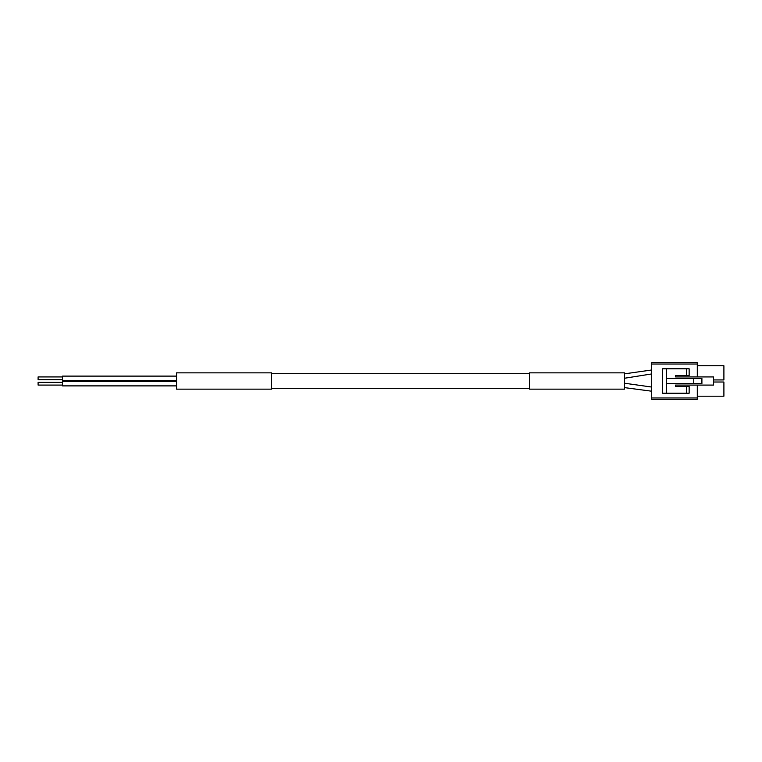 <?xml version="1.0" encoding="UTF-8"?>
<svg xmlns="http://www.w3.org/2000/svg" width="762" height="762" viewBox="0 0 762 762"><rect width="100%" height="100%" fill="white"/><g stroke="black" fill="none" stroke-linecap="round" stroke-linejoin="round"><path stroke-width="1.14" d="M624.535 387.62L651.681 391.211M651.681 373.942L624.535 378.247M651.681 369.989L624.535 373.847M686.438 375.571L686.438 368.779L689.153 368.779L689.153 375.571L675.57 375.571L675.57 376.923L713.584 376.923L713.584 385.077L675.57 385.077L675.57 386.429L689.153 386.429L689.153 393.221L666.617 393.221L666.617 368.779L662.54 368.779L662.54 393.221L666.617 393.221M686.438 368.779L666.617 368.779M693.763 378.285L693.763 383.715L701.907 383.715L701.907 378.285L666.617 378.285M697.297 364.036L651.681 364.036L651.681 362.674L697.297 362.674L697.297 376.923M697.297 385.077L697.297 399.326L651.681 399.326L651.681 364.036M697.297 396.202L723.9 396.202L723.9 382.019L713.584 382.019M713.584 379.933L723.9 379.933L723.9 365.75L697.297 365.75M693.763 383.715L666.617 383.715M624.535 389.144L624.535 372.856L529.504 372.856L529.504 389.144L624.535 389.144M271.586 389.144L271.586 372.856L176.565 372.856L176.565 389.144L271.586 389.144M62.532 379.638L38.1 379.638L38.1 376.923L62.532 376.923M62.532 385.077L38.1 385.077L38.1 382.362L62.532 382.362M176.565 380.457L62.532 380.457L62.532 376.114L176.565 376.114M176.565 385.886L62.532 385.886L62.532 381.543L176.565 381.543M686.438 393.221L686.438 386.429M697.297 397.964L651.681 397.964M651.681 387.048L624.535 383.229M529.504 373.666L271.586 373.666M529.504 388.334L271.586 388.334"/></g></svg>

